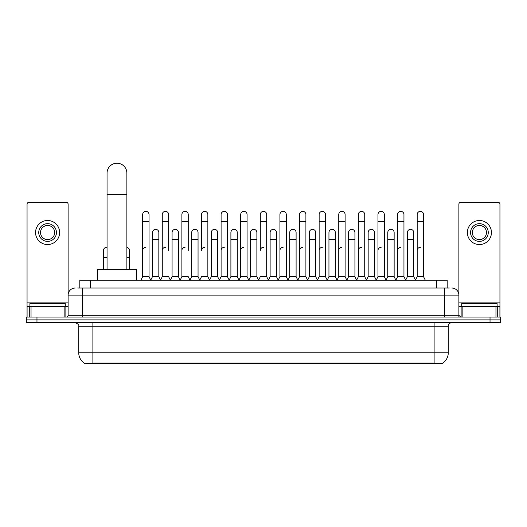 <?xml version="1.0" encoding="UTF-8"?>
<svg xmlns="http://www.w3.org/2000/svg" width="527" height="527" viewBox="0 0 527 527"><rect width="100%" height="100%" fill="white"/><g stroke="black" fill="none" stroke-linecap="round" stroke-linejoin="round"><path stroke-width="0.79" d="M77.673 288.032L82.278 288.032L77.673 288.032L79.801 288.032L79.801 280.239L447.199 280.239L447.199 288.032M442.245 363.775L84.755 363.775L84.755 363.426M78.734 352.8L92.89 352.8L92.89 326.259L78.734 326.259L78.734 352.8A12.391 12.391 0 0 0 84.794 363.452L94.307 363.09L432.693 363.09L442.206 363.452A12.391 12.391 0 0 0 448.266 352.8L448.266 326.259A3.537 3.537 0 0 1 451.804 322.715M500.65 322.715L500.65 319.882L26.35 319.882L26.35 322.715L36.969 322.715L36.969 319.882L26.35 319.882L26.35 317.056L36.969 317.056L36.969 319.882L500.65 319.882L500.65 322.715L36.969 322.715M75.196 288.032A7.082 7.082 0 0 0 68.115 295.107L68.115 315.284A1.772 1.772 0 0 1 66.349 317.056M451.804 288.032A7.082 7.082 0 0 1 458.885 295.107L82.278 295.107L82.278 288.032L449.327 288.032M495.96 317.056L495.96 306.437L499.945 306.437L499.945 317.056L499.945 204.14A1.772 1.772 0 0 0 498.173 202.375L460.651 202.375A1.772 1.772 0 0 0 458.885 204.14L458.885 315.284L460.651 317.056M500.65 317.056L500.65 319.882L500.65 317.056L36.969 317.056M65.282 306.437L65.282 303.605L29.887 303.605L29.887 306.437M64.136 317.056L64.136 306.437L31.04 306.437L31.04 317.056M82.278 317.056L82.278 295.107L68.115 295.107L68.115 204.14A1.772 1.772 0 0 0 66.349 202.375L28.827 202.375A1.772 1.772 0 0 0 27.055 204.14L27.055 306.437L31.04 306.437M64.136 306.437L68.115 306.437M27.055 317.056L27.055 306.437M47.588 223.679A8.847 8.847 0 0 0 38.741 232.532A8.847 8.847 0 0 0 47.588 241.379A8.847 8.847 0 0 0 56.435 232.532A8.847 8.847 0 0 0 47.588 223.679M47.588 225.451A7.082 7.082 0 0 0 40.507 232.532A7.082 7.082 0 0 0 47.588 239.607A7.082 7.082 0 0 0 54.67 232.532A7.082 7.082 0 0 0 47.588 225.451M47.588 244.561A12.035 12.035 0 0 0 59.623 232.532A12.035 12.035 0 0 0 47.588 220.497A12.035 12.035 0 0 0 35.553 232.532A12.035 12.035 0 0 0 47.588 244.561M497.113 306.437L497.113 303.605L461.718 303.605L461.718 306.437M107.053 269.626L107.053 173.133A9.908 9.908 0 0 1 116.961 163.225A9.908 9.908 0 0 1 126.875 173.133A9.908 9.908 0 0 0 116.961 163.225M126.875 269.626L126.875 173.133M136.427 280.239L136.427 269.626L97.495 269.626L97.495 280.239M140.887 280.239L142.659 276.701L149.029 276.701L150.801 280.239M149.029 276.701L149.029 214.548A3.188 3.188 0 0 0 145.847 211.36A3.188 3.188 0 0 1 146.045 211.367M142.659 276.701L142.659 221.63L149.029 221.63M142.659 221.63L142.659 214.548A3.188 3.188 0 0 1 145.847 211.36M160.498 280.239L162.27 276.701L168.64 276.701L170.412 280.239M168.64 250.509L168.64 214.548A3.188 3.188 0 0 0 165.452 211.36A3.188 3.188 0 0 1 165.656 211.367M162.27 276.701L162.27 221.63L168.64 221.63M162.27 221.63L162.27 214.548A3.188 3.188 0 0 1 165.452 211.36M180.109 280.239L181.881 276.701L188.251 276.701L190.016 280.239M188.251 250.509L188.251 214.548A3.188 3.188 0 0 0 185.063 211.36A3.188 3.188 0 0 1 185.26 211.367M181.881 276.701L181.881 221.63L188.251 221.63M181.881 221.63L181.881 214.548A3.188 3.188 0 0 1 185.063 211.36M199.72 280.239L201.485 276.701L207.855 276.701L209.627 280.239M207.855 276.701L207.855 214.548A3.188 3.188 0 0 0 204.674 211.36A3.188 3.188 0 0 1 204.871 211.367M204.674 247.321A3.188 3.188 0 0 0 201.485 250.509L201.485 221.63L207.855 221.63M201.485 221.63L201.485 214.548A3.188 3.188 0 0 1 204.674 211.36M219.324 280.239L221.096 276.701L227.466 276.701L229.238 280.239M227.466 276.701L227.466 214.548A3.188 3.188 0 0 0 224.285 211.36A3.188 3.188 0 0 1 224.482 211.367M221.096 276.701L221.096 221.63L227.466 221.63M221.096 221.63L221.096 214.548A3.188 3.188 0 0 1 224.285 211.36M238.935 280.239L240.707 276.701L247.077 276.701L248.849 280.239M247.077 276.701L247.077 214.548A3.188 3.188 0 0 0 243.889 211.36A3.188 3.188 0 0 1 244.093 211.367M240.707 276.701L240.707 221.63L247.077 221.63M240.707 221.63L240.707 214.548A3.188 3.188 0 0 1 243.889 211.36M258.546 280.239L260.312 276.701L266.688 276.701L268.454 280.239M266.688 276.701L266.688 214.548A3.188 3.188 0 0 0 263.5 211.36A3.188 3.188 0 0 1 263.698 211.367M263.5 247.321A3.188 3.188 0 0 0 260.312 250.509L260.312 221.63L266.688 221.63M260.312 221.63L260.312 214.548A3.188 3.188 0 0 1 263.5 211.36M278.151 280.239L279.923 276.701L286.293 276.701L288.065 280.239M297.814 280.133L296.102 276.701L289.725 276.701L288.012 280.133L286.293 276.701L286.293 214.548A3.188 3.188 0 0 0 283.111 211.36A3.188 3.188 0 0 1 283.309 211.367M268.401 280.133L270.12 276.701L276.491 276.701L278.21 280.133L279.923 276.701L279.923 221.63L286.293 221.63M279.923 221.63L279.923 214.548A3.188 3.188 0 0 1 283.111 211.36M297.762 280.239L299.534 276.701L305.904 276.701L307.676 280.239M327.28 280.239L325.515 276.701L319.145 276.701L317.425 280.133L315.706 276.701L309.336 276.701L307.623 280.133L305.904 276.701L305.904 214.548A3.188 3.188 0 0 0 302.715 211.36A3.188 3.188 0 0 1 302.92 211.367M299.534 276.701L299.534 221.63L305.904 221.63M299.534 221.63L299.534 214.548A3.188 3.188 0 0 1 302.715 211.36M346.891 280.239L345.119 276.701L338.749 276.701L337.036 280.133L335.317 276.701L328.947 276.701L327.227 280.133L325.515 276.701L325.515 221.63L319.145 221.63L319.145 276.701L317.373 280.239M319.145 221.63L319.145 214.548A3.188 3.188 0 0 1 322.531 211.367A3.188 3.188 0 0 1 325.515 214.548L325.515 221.63M366.502 280.239L364.73 276.701L358.36 276.701L356.641 280.133L354.928 276.701L348.558 276.701L346.838 280.133L345.119 276.701L345.119 221.63L338.749 221.63L338.749 276.701L336.984 280.239M338.749 221.63L338.749 214.548A3.188 3.188 0 0 1 342.135 211.367A3.188 3.188 0 0 1 345.119 214.548L345.119 221.63M386.113 280.239L384.341 276.701L377.971 276.701L376.252 280.133L374.539 276.701L368.162 276.701L366.449 280.133L364.73 276.701L364.73 221.63L358.36 221.63L358.36 276.701L356.588 280.239M358.36 221.63L358.36 214.548A3.188 3.188 0 0 1 361.746 211.367A3.188 3.188 0 0 1 364.73 214.548L364.73 221.63M405.718 280.239L403.952 276.701L397.575 276.701L395.863 280.133L394.143 276.701L387.773 276.701L386.054 280.133L384.341 276.701L384.341 221.63L377.971 221.63L377.971 276.701L376.199 280.239M377.971 221.63L377.971 214.548A3.188 3.188 0 0 1 381.357 211.367A3.188 3.188 0 0 1 384.341 214.548L384.341 221.63M415.414 280.239L417.186 276.701L417.186 221.63L423.556 221.63L423.556 276.701L425.329 280.239L423.556 276.701L417.186 276.701L415.474 280.133L413.754 276.701L407.384 276.701L405.665 280.133L403.952 276.701L403.952 221.63L397.575 221.63L397.575 276.701L395.81 280.239M397.575 221.63L397.575 214.548A3.188 3.188 0 0 1 400.961 211.367A3.188 3.188 0 0 1 403.952 214.548L403.952 221.63M417.186 221.63L417.186 214.548A3.188 3.188 0 0 1 420.572 211.367A3.188 3.188 0 0 1 423.556 214.548L423.556 221.63M150.748 280.133L152.461 276.701L158.838 276.701L160.551 280.133M158.838 276.701L158.838 232.532A3.188 3.188 0 0 0 155.847 229.35A3.188 3.188 0 0 1 158.838 232.532M152.461 276.701L152.461 239.607L158.838 239.607M152.461 239.607L152.461 232.532A3.188 3.188 0 0 1 155.847 229.35M170.359 280.133L172.072 276.701L178.442 276.701L180.162 280.133M178.442 276.701L178.442 232.532A3.188 3.188 0 0 0 175.458 229.35A3.188 3.188 0 0 1 178.442 232.532M172.072 276.701L172.072 239.607L178.442 239.607M172.072 239.607L172.072 232.532A3.188 3.188 0 0 1 175.458 229.35M189.964 280.133L191.683 276.701L198.053 276.701L199.773 280.133M198.053 276.701L198.053 232.532A3.188 3.188 0 0 0 195.069 229.35A3.188 3.188 0 0 1 198.053 232.532M191.683 276.701L191.683 239.607L198.053 239.607M191.683 239.607L191.683 232.532A3.188 3.188 0 0 1 195.069 229.35M209.575 280.133L211.294 276.701L217.664 276.701L219.377 280.133M217.664 276.701L217.664 232.532A3.188 3.188 0 0 0 214.68 229.35A3.188 3.188 0 0 1 217.664 232.532M211.294 276.701L211.294 239.607L217.664 239.607M211.294 239.607L211.294 232.532A3.188 3.188 0 0 1 214.68 229.35M229.186 280.133L230.898 276.701L237.275 276.701L238.988 280.133M237.275 276.701L237.275 232.532A3.188 3.188 0 0 0 234.284 229.35A3.188 3.188 0 0 1 237.275 232.532M230.898 276.701L230.898 239.607L237.275 239.607M230.898 239.607L230.898 232.532A3.188 3.188 0 0 1 234.284 229.35M248.79 280.133L250.509 276.701L256.88 276.701L258.599 280.133M256.88 276.701L256.88 232.532A3.188 3.188 0 0 0 253.895 229.35A3.188 3.188 0 0 1 256.88 232.532M250.509 276.701L250.509 239.607L256.88 239.607M250.509 239.607L250.509 232.532A3.188 3.188 0 0 1 253.895 229.35M276.491 276.701L276.491 232.532A3.188 3.188 0 0 0 273.506 229.35A3.188 3.188 0 0 1 276.491 232.532M270.12 276.701L270.12 239.607L276.491 239.607M270.12 239.607L270.12 232.532A3.188 3.188 0 0 1 273.506 229.35M296.102 276.701L296.102 232.532A3.188 3.188 0 0 0 293.111 229.35A3.188 3.188 0 0 1 296.102 232.532M289.725 276.701L289.725 239.607L296.102 239.607M289.725 239.607L289.725 232.532A3.188 3.188 0 0 1 293.111 229.35M315.706 276.701L315.706 232.532A3.188 3.188 0 0 0 312.722 229.35A3.188 3.188 0 0 1 315.706 232.532M309.336 276.701L309.336 239.607L315.706 239.607M309.336 239.607L309.336 232.532A3.188 3.188 0 0 1 312.722 229.35M335.317 276.701L335.317 232.532A3.188 3.188 0 0 0 332.333 229.35A3.188 3.188 0 0 1 335.317 232.532M328.947 276.701L328.947 239.607L335.317 239.607M328.947 239.607L328.947 232.532A3.188 3.188 0 0 1 332.333 229.35M354.928 276.701L354.928 232.532A3.188 3.188 0 0 0 351.944 229.35A3.188 3.188 0 0 1 354.928 232.532M348.558 276.701L348.558 239.607L354.928 239.607M348.558 239.607L348.558 232.532A3.188 3.188 0 0 1 351.944 229.35M374.539 276.701L374.539 232.532A3.188 3.188 0 0 0 371.548 229.35A3.188 3.188 0 0 1 374.539 232.532M368.162 276.701L368.162 239.607L374.539 239.607M368.162 239.607L368.162 232.532A3.188 3.188 0 0 1 371.548 229.35M394.143 276.701L394.143 232.532A3.188 3.188 0 0 0 391.159 229.35A3.188 3.188 0 0 1 394.143 232.532M387.773 276.701L387.773 239.607L394.143 239.607M387.773 239.607L387.773 232.532A3.188 3.188 0 0 1 391.159 229.35M413.754 276.701L413.754 232.532A3.188 3.188 0 0 0 410.77 229.35A3.188 3.188 0 0 1 413.754 232.532M407.384 276.701L407.384 239.607L413.754 239.607M407.384 239.607L407.384 232.532A3.188 3.188 0 0 1 410.77 229.35M103.444 269.626L103.444 257.591L107.053 257.591M103.444 257.591L103.444 250.509A3.188 3.188 0 0 1 107.053 247.354A3.188 3.188 0 0 0 106.829 247.328M495.96 306.437L462.864 306.437L462.864 317.056M458.885 306.437L462.864 306.437M458.885 317.056L458.885 315.284L444.722 315.284L444.722 288.032M479.412 223.679A8.847 8.847 0 0 0 470.565 232.532A8.847 8.847 0 0 0 479.412 241.379A8.847 8.847 0 0 0 488.259 232.532A8.847 8.847 0 0 0 479.412 223.679M479.412 225.451A7.082 7.082 0 0 0 472.33 232.532A7.082 7.082 0 0 0 479.412 239.607A7.082 7.082 0 0 0 486.493 232.532A7.082 7.082 0 0 0 479.412 225.451M479.412 244.561A12.035 12.035 0 0 0 491.447 232.532A12.035 12.035 0 0 0 479.412 220.497A12.035 12.035 0 0 0 467.377 232.532A12.035 12.035 0 0 0 479.412 244.561M129.425 269.626L129.425 250.509A3.188 3.188 0 0 0 126.875 247.387A3.188 3.188 0 0 1 129.425 250.509M142.659 250.509A3.188 3.188 0 0 1 145.847 247.321M162.27 250.509A3.188 3.188 0 0 1 165.452 247.321M181.881 250.509A3.188 3.188 0 0 1 185.063 247.321M221.096 250.509A3.188 3.188 0 0 1 224.285 247.321M240.707 250.509A3.188 3.188 0 0 1 243.889 247.321M279.923 250.509A3.188 3.188 0 0 1 283.111 247.321M299.534 250.509A3.188 3.188 0 0 1 302.715 247.321M319.145 250.509A3.188 3.188 0 0 1 322.326 247.321M338.749 250.509A3.188 3.188 0 0 1 341.937 247.321M358.36 276.701L358.36 250.509A3.188 3.188 0 0 1 361.548 247.321M377.971 250.509A3.188 3.188 0 0 1 381.153 247.321M403.952 276.701L403.952 250.509M397.575 250.509A3.188 3.188 0 0 1 400.764 247.321M417.186 250.509A3.188 3.188 0 0 1 420.375 247.321M432.693 363.775L432.693 363.09M94.307 363.775L94.307 363.09M90.42 288.032L90.42 280.239M436.58 288.032L436.58 280.239M434.11 322.715L434.11 326.259L92.89 326.259L92.89 322.715M448.266 326.259L434.11 326.259L434.11 352.8L448.266 352.8M434.11 363.162L434.11 352.8L92.89 352.8L92.89 363.162M490.031 322.715L490.031 317.056M68.115 315.284L444.722 315.284L444.722 317.056M68.115 302.893L27.055 302.893M68.088 315.594L68.088 306.437M65.875 306.437L65.875 317.056M27.088 306.437L27.088 317.056M29.295 317.056L29.295 306.437M107.053 194.371L126.875 194.371M499.945 302.893L458.885 302.893M499.912 317.056L499.912 306.437M497.705 306.437L497.705 317.056M458.912 306.437L458.912 315.594M461.125 317.056L461.125 306.437M126.875 257.591L129.425 257.591M78.734 326.259C79.234 325.001 78.049 323.822 75.196 322.715"/></g></svg>
